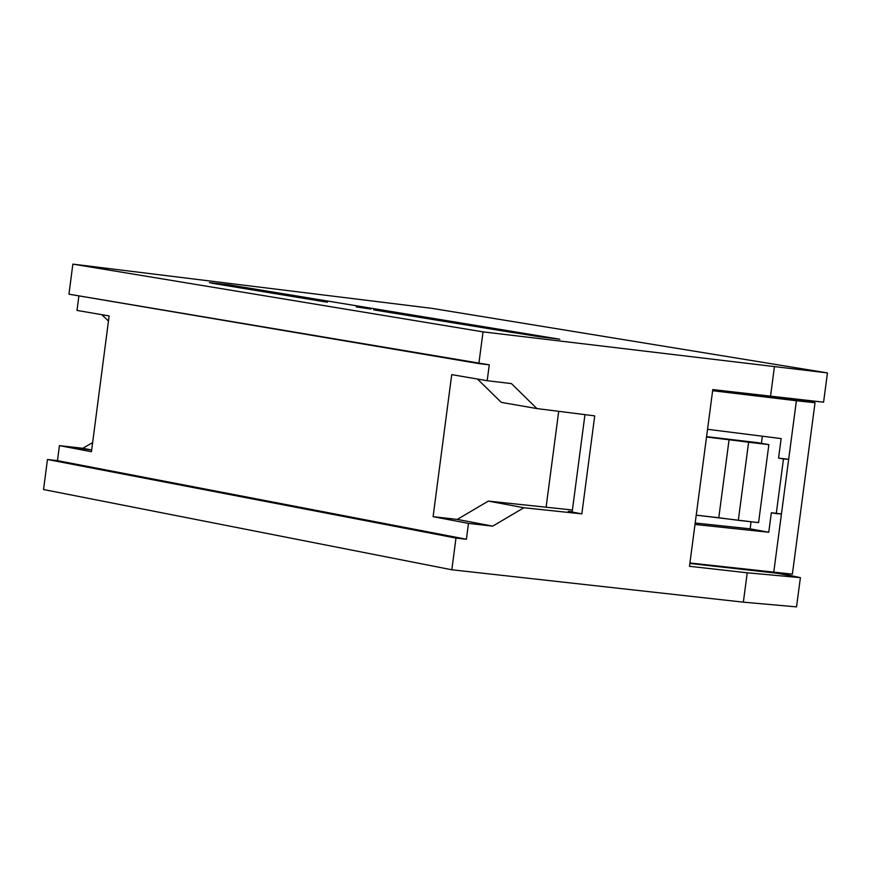 <?xml version="1.0" encoding="UTF-8"?>
<svg xmlns="http://www.w3.org/2000/svg" width="871" height="871" viewBox="0 0 871 871"><rect width="100%" height="100%" fill="white"/><g stroke="black" fill="none" stroke-linecap="round" stroke-linejoin="round"><path stroke-width="1.31" d="M109.125 315.933L77.007 310.424L109.125 315.933L91.455 451.711L109.125 315.933M82.789 448.293L91.684 449.98L59.435 445.625L91.455 451.711L59.435 445.625L57.475 460.639L466.388 539.247L468.467 523.395L433.094 516.666L451.722 374.628L487.194 380.703L489.273 364.84L68.951 294.191L478.865 363.599L483.035 331.862L827.45 372.908L431.842 308.345L72.859 264.12L483.035 331.862L72.859 264.12L68.951 294.191L72.859 264.12L431.842 308.345L827.45 372.908L483.035 331.862L478.865 363.599L489.273 364.84L487.194 380.703L451.722 374.628L433.094 516.666L468.467 523.395L492.725 526.138L457.275 519.41L433.094 516.666L457.275 519.41L488.337 501.097L546.106 507.216L558.703 411.33L546.106 507.216L488.337 501.097L523.896 507.739L581.839 513.868L568.273 511.342L581.839 513.868L523.896 507.739L488.337 501.097L457.275 519.41L492.725 526.138L523.896 507.739L492.725 526.138L468.467 523.395L466.388 539.247L57.475 460.639L47.459 459.496L455.979 538.071L466.388 539.247L455.979 538.071L47.459 459.496L43.55 489.535L451.82 569.776L455.979 538.071L451.82 569.776L43.55 489.535L47.459 459.496L57.475 460.639L59.435 445.625L82.789 448.293L92.642 442.588L82.789 448.293M101.874 314.692L108.461 321.04L101.874 314.692M229.095 285.797L229.215 284.861L209.388 282.64L327.409 302.237L211.827 283.206L229.215 284.861L559.813 339.233L539.269 336.739L373.692 309.858L512.453 332.515L559.813 339.233L229.215 284.861L229.095 285.797M356.239 306.94L371.013 309.02L356.239 306.94M78.902 295.879L77.007 310.424L78.902 295.879M796.54 606.88L743.355 602.155L451.82 569.776L743.355 602.155L747.231 572.791L689.484 566.302L712.783 389.587L770.497 396.501L774.373 367.105L770.497 396.501L823.585 402.173L827.45 372.908L823.585 402.173L712.783 389.587L689.484 566.302L747.231 572.791L743.355 602.155L796.54 606.88L800.395 577.647L796.54 606.88M501.293 402.38L477.45 379.037L501.293 402.38L536.917 408.575L501.293 402.38M511.429 383.588L487.194 380.703L511.429 383.588L536.917 408.575L511.429 383.588M568.273 511.342L572.182 511.756L568.273 511.342M695.004 524.451L768.766 532.257L750.138 528.828L695.2 523.014L750.138 528.828L768.766 532.257L771.336 512.747L776.257 513.64L783.475 458.963L778.554 458.102L781.135 438.581L707.546 429.294L781.135 438.581L778.554 458.102L788.669 459.289L773.731 572.421L689.919 562.993L792.381 574.141L773.731 572.421L781.461 513.912L771.336 512.747L768.766 532.257L695.004 524.451M572.421 510.003L546.106 507.216L572.421 510.003M594.719 415.87L536.917 408.575L594.719 415.87L581.839 513.868L594.719 415.87M712.63 390.72L815.027 402.74L801.244 400.431L712.75 389.838L801.244 400.431L815.027 402.74L792.381 574.141L815.027 402.74L796.399 400.736L788.669 459.289L796.399 400.736L712.63 390.72M762.365 436.208L761.417 443.339L762.365 436.208M751.074 521.773L750.138 528.828L751.074 521.773M778.554 458.102L788.669 459.289L778.554 458.102M788.669 459.289L783.475 458.963L776.257 513.64L781.461 513.912L788.669 459.289M800.329 399.691L800.253 400.312L800.329 399.691M777.476 572.77L800.395 577.647L747.231 572.791L800.395 577.647L777.4 573.303L689.865 563.461L777.476 572.77M584.953 414.64L572.149 512.061L584.953 414.64M706.577 436.643L757.095 442.588L706.577 436.643M706.533 437.013L768.864 444.624L757.095 442.588L768.864 444.624L758.565 522.633L696.234 515.164L718.782 517.744L729.081 439.67L706.533 437.013M738.314 520.314L748.614 442.25L729.081 439.67L718.782 517.744L738.314 520.314L758.565 522.633L768.864 444.624L748.614 442.25L738.314 520.314"/></g></svg>
